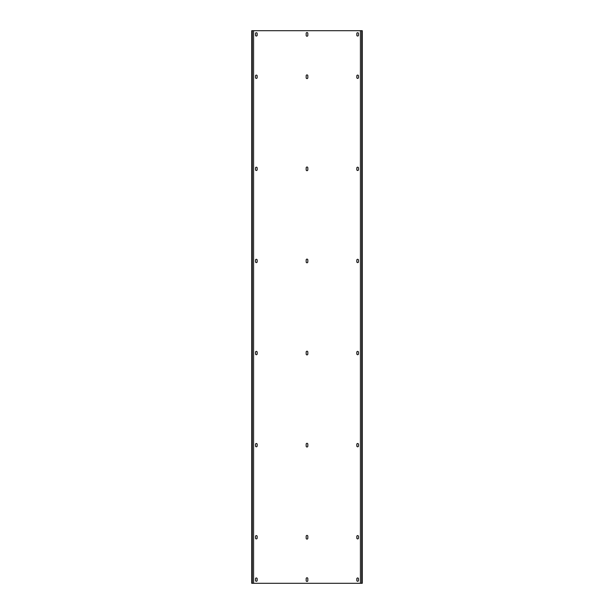 <?xml version="1.0" encoding="UTF-8"?>
<svg xmlns="http://www.w3.org/2000/svg" width="614" height="614" viewBox="0 0 614 614"><rect width="100%" height="100%" fill="white"/><g stroke="black" fill="none" stroke-linecap="round" stroke-linejoin="round"><path stroke-width="0.46" stroke-dasharray="3.07 2.3" d="M360.418 30.7L252.108 30.7L252.293 583.3L361.892 583.3L361.892 30.7L362.26 583.3L361.707 583.3L362.26 583.3L362.26 30.7L360.418 30.7L360.418 583.3L361.707 583.3L360.418 583.3M361.892 580.629L361.892 577.774L362.26 581.458L362.26 577.774L362.26 581.458L362.26 577.774L361.892 580.629M361.892 566.63L362.26 569.485L362.26 565.801L362.26 569.485L362.26 565.801L361.892 566.63M361.892 33.371L362.26 36.226L362.26 32.542L362.26 36.226L362.26 32.542L361.892 33.371M361.892 47.37L361.892 44.515L362.26 48.199L362.26 44.515L362.26 48.199L362.26 44.515L361.892 47.37M361.892 578.603L361.892 577.774L361.892 578.603M361.892 568.656L361.892 569.485L361.892 568.656M361.892 35.397L361.892 36.226L361.892 35.397M361.892 45.344L361.892 44.515L361.892 45.344M306.171 580.629L306.171 578.603A0.829 0.829 0 0 1 307 577.774A0.829 0.829 0 0 1 307.829 578.603L307.829 580.629A0.829 0.829 0 0 1 307 581.458A0.829 0.829 0 0 1 306.171 580.629M306.171 538.263L306.171 536.237A0.829 0.829 0 0 1 307 535.408A0.829 0.829 0 0 1 307.829 536.237L307.829 538.263A0.829 0.829 0 0 1 307 539.092A0.829 0.829 0 0 1 306.171 538.263M306.171 446.163L306.171 444.137A0.829 0.829 0 0 1 307 443.308A0.829 0.829 0 0 1 307.829 444.137L307.829 446.163A0.829 0.829 0 0 1 307 446.992A0.829 0.829 0 0 1 306.171 446.163M306.171 354.063L306.171 352.037A0.829 0.829 0 0 1 307 351.208A0.829 0.829 0 0 1 307.829 352.037L307.829 354.063A0.829 0.829 0 0 1 307 354.892A0.829 0.829 0 0 1 306.171 354.063M306.171 261.963L306.171 259.937A0.829 0.829 0 0 1 307 259.108A0.829 0.829 0 0 1 307.829 259.937L307.829 261.963A0.829 0.829 0 0 1 307 262.792A0.829 0.829 0 0 1 306.171 261.963M306.171 169.863L306.171 167.837A0.829 0.829 0 0 1 307 167.008A0.829 0.829 0 0 1 307.829 167.837L307.829 169.863A0.829 0.829 0 0 1 307 170.692A0.829 0.829 0 0 1 306.171 169.863M306.171 77.763L306.171 75.737A0.829 0.829 0 0 1 307 74.908A0.829 0.829 0 0 1 307.829 75.737L307.829 77.763A0.829 0.829 0 0 1 307 78.592A0.829 0.829 0 0 1 306.171 77.763M306.171 35.397L306.171 33.371A0.829 0.829 0 0 1 307 32.542A0.829 0.829 0 0 1 307.829 33.371L307.829 35.397A0.829 0.829 0 0 1 307 36.226A0.829 0.829 0 0 1 306.171 35.397M255.516 580.445L255.516 578.787A0.829 0.829 0 0 1 256.345 577.958A0.829 0.829 0 0 1 257.174 578.787L257.174 580.445A0.829 0.829 0 0 1 256.345 581.274A0.829 0.829 0 0 1 255.516 580.445M356.826 580.445A0.829 0.829 0 0 0 357.655 581.274A0.829 0.829 0 0 0 358.484 580.445L358.484 578.787A0.829 0.829 0 0 0 357.655 577.958A0.829 0.829 0 0 0 356.826 578.787L356.826 580.445M255.516 538.079L255.516 536.421A0.829 0.829 0 0 1 256.345 535.592A0.829 0.829 0 0 1 257.174 536.421L257.174 538.079A0.829 0.829 0 0 1 256.345 538.908A0.829 0.829 0 0 1 255.516 538.079M356.826 538.079A0.829 0.829 0 0 0 357.655 538.908A0.829 0.829 0 0 0 358.484 538.079L358.484 536.421A0.829 0.829 0 0 0 357.655 535.592A0.829 0.829 0 0 0 356.826 536.421L356.826 538.079M255.516 445.979L255.516 444.321A0.829 0.829 0 0 1 256.345 443.492A0.829 0.829 0 0 1 257.174 444.321L257.174 445.979A0.829 0.829 0 0 1 256.345 446.808A0.829 0.829 0 0 1 255.516 445.979M356.826 445.979A0.829 0.829 0 0 0 357.655 446.808A0.829 0.829 0 0 0 358.484 445.979L358.484 444.321A0.829 0.829 0 0 0 357.655 443.492A0.829 0.829 0 0 0 356.826 444.321L356.826 445.979M255.516 353.879L255.516 352.221A0.829 0.829 0 0 1 256.345 351.392A0.829 0.829 0 0 1 257.174 352.221L257.174 353.879A0.829 0.829 0 0 1 256.345 354.708A0.829 0.829 0 0 1 255.516 353.879M356.826 353.879A0.829 0.829 0 0 0 357.655 354.708A0.829 0.829 0 0 0 358.484 353.879L358.484 352.221A0.829 0.829 0 0 0 357.655 351.392A0.829 0.829 0 0 0 356.826 352.221L356.826 353.879M255.516 261.779L255.516 260.121A0.829 0.829 0 0 1 256.345 259.292A0.829 0.829 0 0 1 257.174 260.121L257.174 261.779A0.829 0.829 0 0 1 256.345 262.608A0.829 0.829 0 0 1 255.516 261.779M356.826 261.779A0.829 0.829 0 0 0 357.655 262.608A0.829 0.829 0 0 0 358.484 261.779L358.484 260.121A0.829 0.829 0 0 0 357.655 259.292A0.829 0.829 0 0 0 356.826 260.121L356.826 261.779M255.516 169.679L255.516 168.021A0.829 0.829 0 0 1 256.345 167.192A0.829 0.829 0 0 1 257.174 168.021L257.174 169.679A0.829 0.829 0 0 1 256.345 170.508A0.829 0.829 0 0 1 255.516 169.679M356.826 169.679A0.829 0.829 0 0 0 357.655 170.508A0.829 0.829 0 0 0 358.484 169.679L358.484 168.021A0.829 0.829 0 0 0 357.655 167.192A0.829 0.829 0 0 0 356.826 168.021L356.826 169.679M255.516 77.579L255.516 75.921A0.829 0.829 0 0 1 256.345 75.092A0.829 0.829 0 0 1 257.174 75.921L257.174 77.579A0.829 0.829 0 0 1 256.345 78.408A0.829 0.829 0 0 1 255.516 77.579M356.826 77.579A0.829 0.829 0 0 0 357.655 78.408A0.829 0.829 0 0 0 358.484 77.579L358.484 75.921A0.829 0.829 0 0 0 357.655 75.092A0.829 0.829 0 0 0 356.826 75.921L356.826 77.579M255.516 35.213L255.516 33.555A0.829 0.829 0 0 1 256.345 32.726A0.829 0.829 0 0 1 257.174 33.555L257.174 35.213A0.829 0.829 0 0 1 256.345 36.042A0.829 0.829 0 0 1 255.516 35.213M356.826 35.213A0.829 0.829 0 0 0 357.655 36.042A0.829 0.829 0 0 0 358.484 35.213L358.484 33.555A0.829 0.829 0 0 0 357.655 32.726A0.829 0.829 0 0 0 356.826 33.555L356.826 35.213M252.108 30.7L251.74 583.3L252.108 30.7L251.74 583.3L252.293 583.3L252.108 30.7M251.74 580.629L251.74 577.774L252.108 581.458L252.108 577.774L252.108 581.458L252.108 577.774L251.74 580.629M251.74 566.63L252.108 569.485L252.108 565.801L252.108 569.485L252.108 565.801L251.74 566.63M251.74 33.371L252.108 36.226L252.108 32.542L252.108 36.226L252.108 32.542L251.74 33.371M251.74 47.37L251.74 44.515L252.108 48.199L252.108 44.515L252.108 48.199L252.108 44.515L251.74 47.37M251.74 578.603L251.74 577.774L251.74 578.603M251.74 568.656L251.74 569.485L251.74 568.656M251.74 35.397L251.74 36.226L251.74 35.397M251.74 45.344L251.74 44.515L251.74 45.344M253.582 30.7L253.582 583.3M361.707 30.7L361.707 583.3M252.293 30.7L252.293 583.3"/><path stroke-width="0.92" d="M361.707 30.7L360.418 30.7L360.418 583.3L362.26 583.3L362.26 30.7L361.707 30.7L361.707 583.3M360.418 30.7L253.582 30.7L253.582 583.3L360.418 583.3M306.171 580.629L306.171 578.603A0.829 0.829 0 0 1 307 577.774A0.829 0.829 0 0 1 307.829 578.603L307.829 580.629A0.829 0.829 0 0 1 307 581.458A0.829 0.829 0 0 1 306.171 580.629M306.171 538.263L306.171 536.237A0.829 0.829 0 0 1 307 535.408A0.829 0.829 0 0 1 307.829 536.237L307.829 538.263A0.829 0.829 0 0 1 307 539.092A0.829 0.829 0 0 1 306.171 538.263M306.171 446.163L306.171 444.137A0.829 0.829 0 0 1 307 443.308A0.829 0.829 0 0 1 307.829 444.137L307.829 446.163A0.829 0.829 0 0 1 307 446.992A0.829 0.829 0 0 1 306.171 446.163M306.171 354.063L306.171 352.037A0.829 0.829 0 0 1 307 351.208A0.829 0.829 0 0 1 307.829 352.037L307.829 354.063A0.829 0.829 0 0 1 307 354.892A0.829 0.829 0 0 1 306.171 354.063M306.171 261.963L306.171 259.937A0.829 0.829 0 0 1 307 259.108A0.829 0.829 0 0 1 307.829 259.937L307.829 261.963A0.829 0.829 0 0 1 307 262.792A0.829 0.829 0 0 1 306.171 261.963M306.171 169.863L306.171 167.837A0.829 0.829 0 0 1 307 167.008A0.829 0.829 0 0 1 307.829 167.837L307.829 169.863A0.829 0.829 0 0 1 307 170.692A0.829 0.829 0 0 1 306.171 169.863M306.171 77.763L306.171 75.737A0.829 0.829 0 0 1 307 74.908A0.829 0.829 0 0 1 307.829 75.737L307.829 77.763A0.829 0.829 0 0 1 307 78.592A0.829 0.829 0 0 1 306.171 77.763M306.171 35.397L306.171 33.371A0.829 0.829 0 0 1 307 32.542A0.829 0.829 0 0 1 307.829 33.371L307.829 35.397A0.829 0.829 0 0 1 307 36.226A0.829 0.829 0 0 1 306.171 35.397M356.826 580.445A0.829 0.829 0 0 0 357.655 581.274A0.829 0.829 0 0 0 358.484 580.445L358.484 578.787A0.829 0.829 0 0 0 357.655 577.958A0.829 0.829 0 0 0 356.826 578.787L356.826 580.445M255.516 580.445L255.516 578.787A0.829 0.829 0 0 1 256.345 577.958A0.829 0.829 0 0 1 257.174 578.787L257.174 580.445A0.829 0.829 0 0 1 256.345 581.274A0.829 0.829 0 0 1 255.516 580.445M356.826 538.079A0.829 0.829 0 0 0 357.655 538.908A0.829 0.829 0 0 0 358.484 538.079L358.484 536.421A0.829 0.829 0 0 0 357.655 535.592A0.829 0.829 0 0 0 356.826 536.421L356.826 538.079M255.516 538.079L255.516 536.421A0.829 0.829 0 0 1 256.345 535.592A0.829 0.829 0 0 1 257.174 536.421L257.174 538.079A0.829 0.829 0 0 1 256.345 538.908A0.829 0.829 0 0 1 255.516 538.079M356.826 445.979A0.829 0.829 0 0 0 357.655 446.808A0.829 0.829 0 0 0 358.484 445.979L358.484 444.321A0.829 0.829 0 0 0 357.655 443.492A0.829 0.829 0 0 0 356.826 444.321L356.826 445.979M255.516 445.979L255.516 444.321A0.829 0.829 0 0 1 256.345 443.492A0.829 0.829 0 0 1 257.174 444.321L257.174 445.979A0.829 0.829 0 0 1 256.345 446.808A0.829 0.829 0 0 1 255.516 445.979M356.826 353.879A0.829 0.829 0 0 0 357.655 354.708A0.829 0.829 0 0 0 358.484 353.879L358.484 352.221A0.829 0.829 0 0 0 357.655 351.392A0.829 0.829 0 0 0 356.826 352.221L356.826 353.879M255.516 353.879L255.516 352.221A0.829 0.829 0 0 1 256.345 351.392A0.829 0.829 0 0 1 257.174 352.221L257.174 353.879A0.829 0.829 0 0 1 256.345 354.708A0.829 0.829 0 0 1 255.516 353.879M356.826 261.779A0.829 0.829 0 0 0 357.655 262.608A0.829 0.829 0 0 0 358.484 261.779L358.484 260.121A0.829 0.829 0 0 0 357.655 259.292A0.829 0.829 0 0 0 356.826 260.121L356.826 261.779M255.516 261.779L255.516 260.121A0.829 0.829 0 0 1 256.345 259.292A0.829 0.829 0 0 1 257.174 260.121L257.174 261.779A0.829 0.829 0 0 1 256.345 262.608A0.829 0.829 0 0 1 255.516 261.779M356.826 169.679A0.829 0.829 0 0 0 357.655 170.508A0.829 0.829 0 0 0 358.484 169.679L358.484 168.021A0.829 0.829 0 0 0 357.655 167.192A0.829 0.829 0 0 0 356.826 168.021L356.826 169.679M255.516 169.679L255.516 168.021A0.829 0.829 0 0 1 256.345 167.192A0.829 0.829 0 0 1 257.174 168.021L257.174 169.679A0.829 0.829 0 0 1 256.345 170.508A0.829 0.829 0 0 1 255.516 169.679M356.826 77.579A0.829 0.829 0 0 0 357.655 78.408A0.829 0.829 0 0 0 358.484 77.579L358.484 75.921A0.829 0.829 0 0 0 357.655 75.092A0.829 0.829 0 0 0 356.826 75.921L356.826 77.579M255.516 77.579L255.516 75.921A0.829 0.829 0 0 1 256.345 75.092A0.829 0.829 0 0 1 257.174 75.921L257.174 77.579A0.829 0.829 0 0 1 256.345 78.408A0.829 0.829 0 0 1 255.516 77.579M356.826 35.213A0.829 0.829 0 0 0 357.655 36.042A0.829 0.829 0 0 0 358.484 35.213L358.484 33.555A0.829 0.829 0 0 0 357.655 32.726A0.829 0.829 0 0 0 356.826 33.555L356.826 35.213M255.516 35.213L255.516 33.555A0.829 0.829 0 0 1 256.345 32.726A0.829 0.829 0 0 1 257.174 33.555L257.174 35.213A0.829 0.829 0 0 1 256.345 36.042A0.829 0.829 0 0 1 255.516 35.213M253.582 30.7L251.74 30.7L251.74 583.3L253.582 583.3M252.293 30.7L252.293 583.3"/></g></svg>
